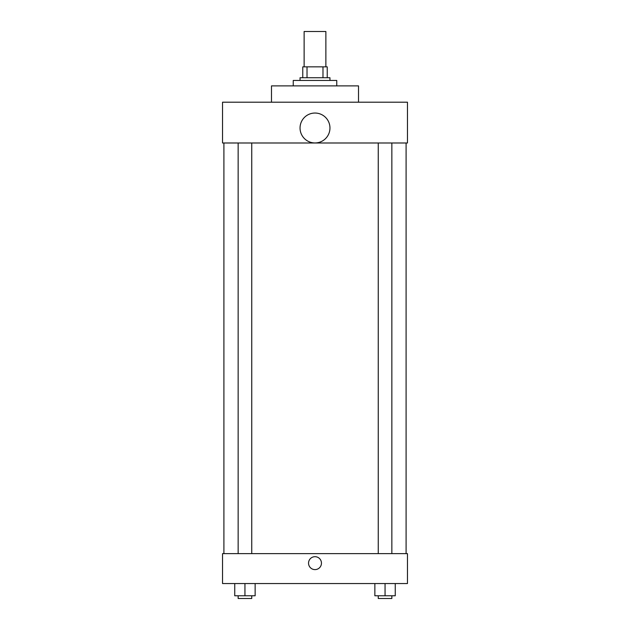<?xml version="1.0" encoding="UTF-8"?>
<svg xmlns="http://www.w3.org/2000/svg" width="630" height="630" viewBox="0 0 630 630"><rect width="100%" height="100%" fill="white"/><g stroke="black" fill="none" stroke-linecap="round" stroke-linejoin="round"><path stroke-width="0.94" d="M325.875 66.851L325.875 31.5L304.125 31.5L304.125 66.851M307.023 77.734L307.023 66.851L302.762 66.851L302.762 77.734L302.762 66.851M307.023 66.851L327.238 66.851L327.238 77.734M322.977 77.734L322.977 66.851M300.045 80.451L300.045 77.734L329.955 77.734L329.955 80.451M336.759 85.885L336.759 80.451L293.241 80.451L293.241 85.885M358.509 102.202L358.509 85.885L271.491 85.885L271.491 102.202M222.54 102.202L407.46 102.202L407.46 142.994L222.54 142.994L222.54 102.202M300.045 127.992A14.955 14.955 0 0 0 322.481 140.947A14.955 14.955 0 0 0 322.481 115.046A14.955 14.955 0 0 0 300.045 127.992M223.902 553.628L223.902 142.994M378.252 142.994L378.252 553.628M238.148 553.628L238.148 142.994M222.54 553.628L407.46 553.628L407.46 583.545L222.54 583.545L222.54 553.628M315 569.607A6.457 6.457 0 0 1 309.409 559.92A6.457 6.457 0 0 1 320.591 559.92A6.457 6.457 0 0 1 315 569.607M374.858 583.545L374.858 595.783L395.254 595.783L395.254 583.545L395.254 595.783M385.056 595.783L385.056 583.545M391.852 595.783L391.852 598.5L378.252 598.5L378.252 595.783M234.746 583.545L234.746 595.783L255.142 595.783L255.142 583.545L255.142 595.783M244.944 595.783L244.944 583.545M251.748 595.783L251.748 598.5L238.148 598.5L238.148 595.783M406.098 553.628L406.098 142.994M391.852 142.994L391.852 553.628M251.748 553.628L251.748 142.994"/></g></svg>
